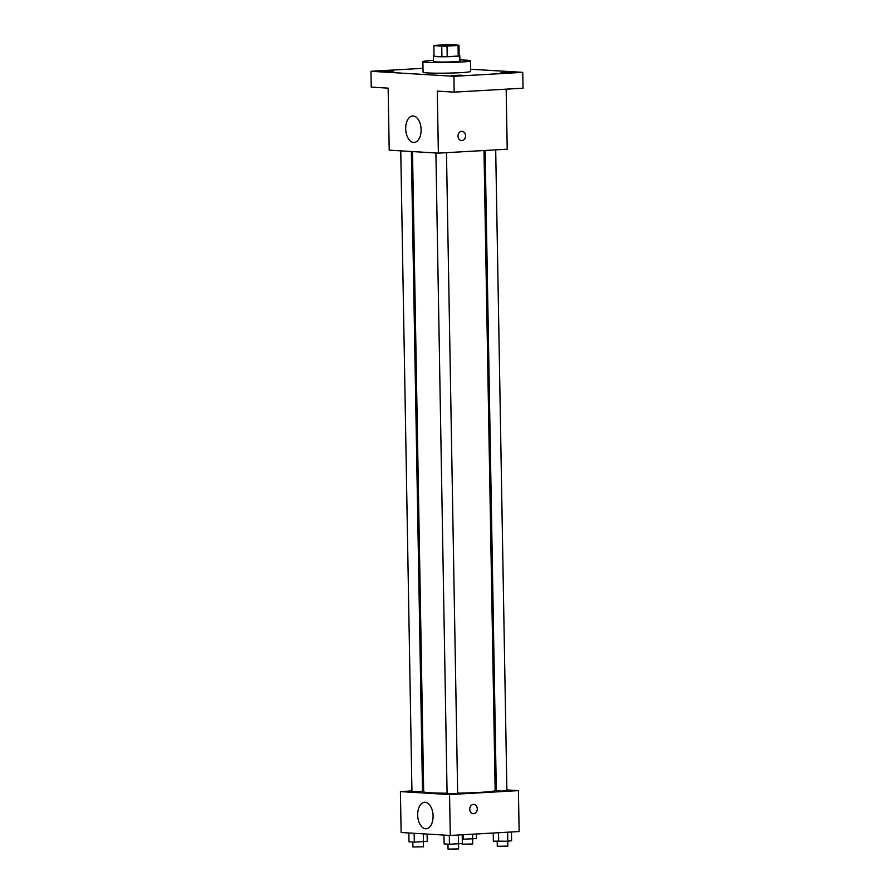<?xml version="1.0" encoding="UTF-8"?>
<svg xmlns="http://www.w3.org/2000/svg" width="894" height="894" viewBox="0 0 894 894"><rect width="100%" height="100%" fill="white"/><g stroke="black" fill="none" stroke-linecap="round" stroke-linejoin="round"><path stroke-width="1.34" d="M441.021 45.102L455.649 45.27L446.408 45.94L437.144 45.594L441.021 45.102M433.858 45.683L441.737 46.153A12.561 0.693 179 0 0 447.022 46.108L458.063 45.482A12.561 0.693 179 0 0 458.968 45.214A12.561 0.693 179 0 1 458.968 45.214L451.068 44.7A12.561 0.693 179 0 0 445.782 44.745L434.741 45.37A12.561 0.693 179 0 0 433.836 45.65A12.561 0.693 179 0 0 433.858 45.683L434.037 56.244L441.915 56.713L441.737 46.153M459.136 55.73A12.561 0.693 179 0 1 459.147 55.763A12.561 0.693 179 0 1 458.253 56.043L458.063 45.482M441.915 56.713A12.561 0.693 179 0 0 447.212 56.668L458.253 56.043M434.015 55.976A13.22 0.738 -1 0 0 433.366 56.221A13.22 0.738 -1 0 0 446.598 56.724A13.22 0.738 -1 0 0 459.807 55.752A13.22 0.738 -1 0 0 459.147 55.54M459.807 55.752L459.896 61.038A13.22 0.738 179 0 1 446.687 61.999A13.22 0.738 179 0 1 433.456 61.496L433.366 56.221M447.212 56.668L447.022 46.108M459.874 59.943A23.792 1.319 179 0 1 470.467 60.848A23.792 1.319 179 0 1 446.698 62.58A23.792 1.319 179 0 1 422.884 61.686A23.792 1.319 179 0 1 432.852 60.434A23.792 1.319 179 0 1 433.445 60.401M470.467 60.848L470.657 71.408A23.792 1.319 179 0 1 446.888 73.14A23.792 1.319 179 0 1 423.074 72.235L422.884 61.686M451.727 75.509L461.326 75.174L451.727 75.509M384.152 71.431L393.74 71.095L384.152 71.431M500.964 72.705L510.552 72.369L500.964 72.705M422.996 68.324L370.965 71.285L453.906 76.292L522.755 72.358L470.613 69.218M370.965 71.285L371.245 87.12L388.141 88.137L389.214 150.17L438.362 153.131L437.289 91.11L454.174 92.127L523.035 88.204L522.755 72.358M438.362 153.131L507.222 149.209L506.172 89.165M454.174 92.127L453.906 76.292M405.697 128.758A13.265 7.688 86.7 0 1 412.648 115.974A13.265 7.688 86.7 0 1 421.074 128.781A13.265 7.688 86.7 0 1 414.157 142.459A13.265 7.688 86.7 0 1 405.697 128.758M461.684 131.329A4.626 3.766 -86.5 0 1 462.042 131.329A4.626 3.766 -86.5 0 1 465.517 136.179A4.626 3.766 -86.5 0 1 461.483 140.57A4.626 3.766 -86.5 0 1 457.996 135.944A4.626 3.766 -86.5 0 1 461.684 131.329M462.03 131.329A4.626 3.766 -86.5 0 1 465.517 136.179A4.626 3.766 -86.5 0 1 461.483 140.57M483.989 150.538L495.164 790.486A35.749 1.978 179 0 1 457.65 793.123M447.078 793.19A35.749 1.978 179 0 1 423.678 791.738L412.503 151.578M400.758 150.874L411.944 791.548L422.516 791.369L411.352 151.511M495.701 149.868L506.887 790.676L501.612 791.067L496.315 790.866L485.14 150.471M446.475 152.673L457.661 793.481L452.375 793.872L447.089 793.671L435.903 152.986M411.933 790.933L400.411 791.592L449.559 794.554L518.419 790.631L506.876 789.938M496.293 789.301L495.142 789.234M423.644 790.274L422.504 790.33M400.411 791.592L401.127 832.504L450.274 835.465L519.135 831.543L518.419 790.631M450.274 835.465L449.559 794.554M417.677 815.049A13.265 7.688 86.7 0 1 424.628 802.276A13.265 7.688 86.7 0 1 433.054 815.071A13.265 7.688 86.7 0 1 426.136 828.749A13.265 7.688 86.7 0 1 417.677 815.049M473.429 804.421A4.626 3.766 -86.5 0 1 473.786 804.432A4.626 3.766 -86.5 0 1 477.262 809.271A4.626 3.766 -86.5 0 1 473.228 813.663A4.626 3.766 -86.5 0 1 469.741 809.036A4.626 3.766 -86.5 0 1 473.429 804.421M473.786 804.421A4.626 3.766 -86.5 0 1 477.262 809.271A4.626 3.766 -86.5 0 1 473.228 813.663M408.837 832.973L408.994 841.813L414.313 842.137L427.22 841.399L427.097 834.068M412.827 842.047L412.916 846.976L423.488 846.797L423.287 833.845M414.313 842.137L414.157 833.297M443.972 835.085L444.128 843.936L449.447 844.26L462.366 843.523L462.209 834.795M447.961 844.171L448.05 849.099L458.622 848.92L458.41 835.007M449.447 844.26L449.302 835.409M462.287 839.254L476.457 838.594L476.368 833.979M462.131 843.556L462.142 844.171L472.714 843.992L472.568 834.203M463.539 839.332L463.461 834.717M493.22 833.018L493.365 841.131L507.803 841.243L511.591 840.718L511.446 831.99M497.198 841.366L497.287 846.294L507.859 846.104L507.647 832.202M498.684 841.455L498.528 832.716M459.147 55.763L458.968 45.214M434.026 56.21L433.836 45.65"/></g></svg>
